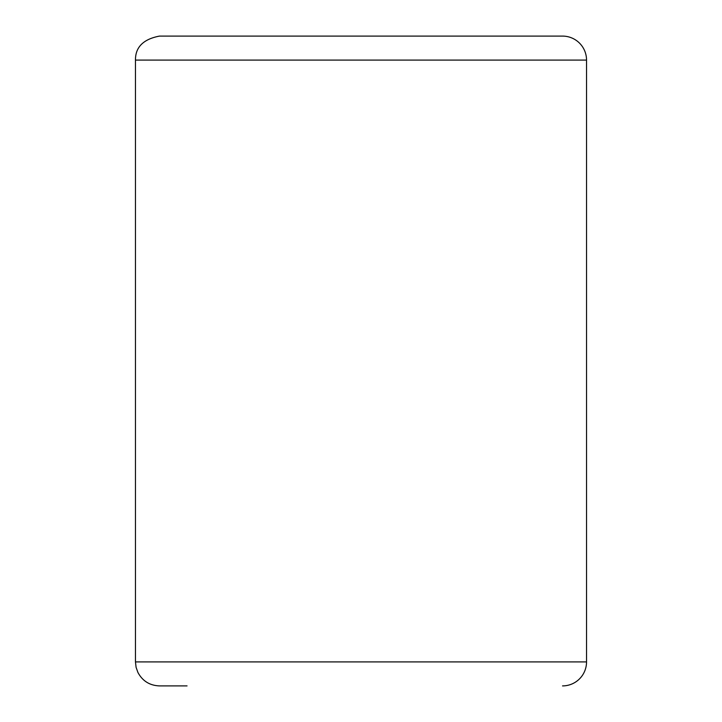 <?xml version="1.0" encoding="UTF-8"?>
<svg xmlns="http://www.w3.org/2000/svg" width="722" height="722" viewBox="0 0 722 722"><rect width="100%" height="100%" fill="white"/><g stroke="black" fill="none" stroke-linecap="round" stroke-linejoin="round"><path stroke-width="1.08" d="M562.537 685.9A23.988 23.988 0 0 0 586.535 661.912L586.535 60.088A23.988 23.988 0 0 0 562.537 36.1L159.463 36.1C143.344 39.178 135.348 47.174 135.465 60.088L135.465 661.912L136.088 667.327L137.92 672.462C142.541 681.036 149.725 685.521 159.463 685.9L187.052 685.9M187.052 36.1L361 36.1M562.537 36.1L534.948 36.1M586.535 661.912L135.465 661.912M586.535 60.088L135.465 60.088"/></g></svg>
